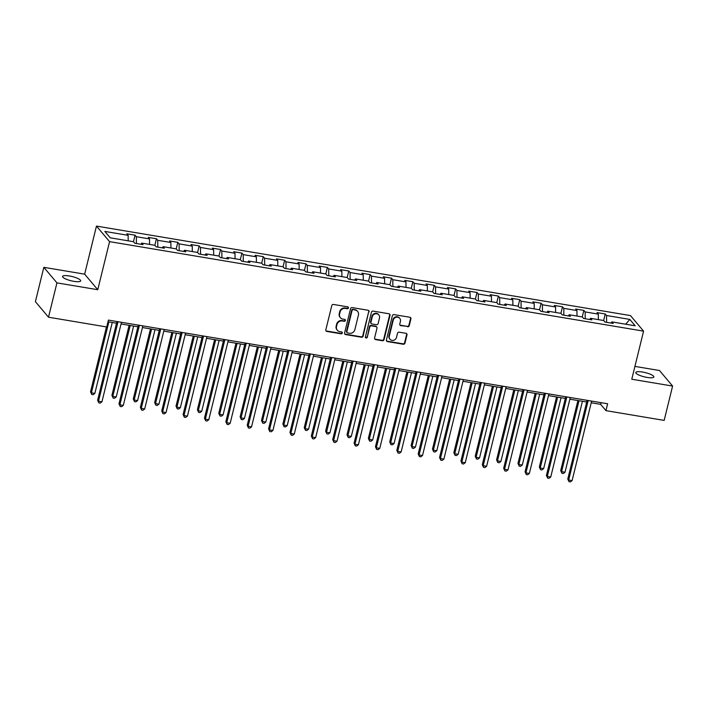 <?xml version="1.0" encoding="UTF-8"?>
<svg xmlns="http://www.w3.org/2000/svg" width="708" height="708" viewBox="0 0 708 708"><rect width="100%" height="100%" fill="white"/><g stroke="black" fill="none" stroke-linecap="round" stroke-linejoin="round"><path stroke-width="1.06" d="M348.46 307.953A1 0.929 139.9 0 0 347.752 306.856L333.468 304.458A1.425 1.319 139.9 0 0 331.786 305.582L325.83 329.848A1.425 1.319 139.9 0 0 326.839 331.424L341.132 333.813A1 0.929 139.9 0 0 342.123 332.229A1 0.929 139.9 0 0 341.592 331.928L339.743 331.618A4.567 4.23 139.9 0 1 336.504 326.583L336.999 324.565A4.567 4.23 139.9 0 1 342.362 320.972L344.212 321.282A1 0.929 139.9 0 0 345.203 319.689A1 0.929 139.9 0 0 344.672 319.388L342.822 319.078A4.567 4.23 139.9 0 1 339.583 314.042L340.079 312.024A4.567 4.23 139.9 0 1 345.442 308.431L347.292 308.741A1 0.929 139.9 0 0 348.46 307.953M340.389 317.715L340.035 317.29A4.567 4.23 139.9 0 1 339.229 313.626L339.725 311.6A4.567 4.23 139.9 0 1 345.088 308.007L346.938 308.316A1 0.929 139.9 0 0 348.071 306.971M325.928 330.76A1.425 1.319 139.9 0 0 326.485 330.999L340.778 333.397A1 0.929 139.9 0 0 341.911 332.052M337.309 330.247L336.955 329.831A4.567 4.23 139.9 0 1 336.15 326.167L336.645 324.14A4.567 4.23 139.9 0 1 342.008 320.547L343.858 320.857A1 0.929 139.9 0 0 344.991 319.512M642.545 372.036A9.31 2.177 13.8 0 0 635.775 372.505A9.31 2.177 13.8 0 0 647.077 377.417A9.31 2.177 13.8 0 0 653.856 376.948A9.31 2.177 13.8 0 0 642.545 372.036M69.357 275.97A9.31 2.177 13.8 0 0 62.578 276.439A9.31 2.177 13.8 0 0 73.889 281.35A9.31 2.177 13.8 0 0 80.659 280.881A9.31 2.177 13.8 0 0 69.357 275.97M407.578 326.777A1.425 1.319 139.9 0 0 409.251 325.653L410.923 318.848A1.425 1.319 139.9 0 0 409.914 317.272L394.046 314.609A1.425 1.319 139.9 0 0 392.365 315.733L386.409 339.999A1.425 1.319 139.9 0 0 387.418 341.575L403.286 344.238A1.425 1.319 139.9 0 0 404.967 343.115L406.985 334.884A1.425 1.319 139.9 0 0 405.967 333.318L399.179 332.176A1.425 1.319 139.9 0 0 397.507 333.3L396.498 337.38A3.823 3.54 139.9 0 1 389.984 339.238A3.823 3.54 139.9 0 1 389.311 336.176L393.232 320.193A3.823 3.54 139.9 0 1 399.746 318.334A3.823 3.54 139.9 0 1 400.427 321.397L399.772 324.06A1.425 1.319 139.9 0 0 400.79 325.636L407.224 326.353A1.425 1.319 139.9 0 0 408.897 325.229L410.569 318.423A1.425 1.319 139.9 0 0 410.472 317.511M631.775 379.223L672.6 386.064L664.166 420.402L605.942 410.64L607.632 403.772L108.412 320.104L106.731 326.972L48.507 317.211L56.941 282.873L97.766 289.714L109.572 241.64L643.581 331.14L631.775 379.223M369.107 311.839A1.425 1.319 139.9 0 0 368.089 310.263L352.221 307.599A1.425 1.319 139.9 0 0 350.549 308.723L344.584 332.99A1.425 1.319 139.9 0 0 345.601 334.565L361.469 337.229A1.425 1.319 139.9 0 0 363.142 336.105L368.753 311.414A1.425 1.319 139.9 0 0 368.647 310.502M373.134 311.104L389.002 313.768A1.425 1.319 139.9 0 1 390.011 315.343L384.055 339.61A1.425 1.319 139.9 0 1 382.382 340.734L375.585 339.592A1.425 1.319 139.9 0 1 374.576 338.017L376.992 328.176A1.425 1.319 139.9 0 0 375.975 326.6L371.47 325.848A1.425 1.319 139.9 0 0 369.797 326.972L367.284 337.22A1 0.929 139.9 0 1 365.576 337.707A1 0.929 139.9 0 1 365.399 336.902L371.461 312.228A1.425 1.319 139.9 0 1 373.134 311.104M109.572 241.64L96.465 226.091L630.474 315.591L643.581 331.14M603.632 320.512L605.234 313.98L597.012 312.6L598.313 314.14L585.153 311.927L583.861 310.396L575.648 309.015L576.94 310.555L563.789 308.352L562.497 306.812L554.275 305.44L555.568 306.971L542.417 304.767L541.124 303.236L532.903 301.856L534.195 303.387L521.044 301.183L519.752 299.652L511.53 298.272L512.822 299.811L499.671 297.608L498.379 296.068L490.157 294.696L491.449 296.227L478.298 294.024L477.006 292.484L468.785 291.112L470.077 292.643L456.925 290.439L455.633 288.908L447.421 287.528L448.713 289.059L435.562 286.855L434.261 285.324L426.048 283.943L427.34 285.483L414.189 283.28L412.897 281.74L404.675 280.368L405.967 281.899L392.816 279.695L391.524 278.164L383.302 276.784L384.594 278.315L371.443 276.111L370.151 274.58L361.93 273.2L363.222 274.731L350.071 272.527L348.779 270.996L340.557 269.615L341.849 271.155L328.698 268.952L327.406 267.412L319.184 266.04L320.485 267.571L307.325 265.367L306.033 263.836L297.82 262.456L299.112 263.987L285.961 261.783L284.669 260.252L276.447 258.871L277.74 260.402L264.588 258.199L263.296 256.668L255.075 255.287L256.367 256.827L243.216 254.623L241.924 253.083L233.702 251.712L234.994 253.243L221.843 251.039L220.551 249.508L212.329 248.127L213.621 249.659L200.47 247.455L199.178 245.924L190.956 244.543L192.249 246.083L179.097 243.871L177.805 242.34L169.593 240.959L170.885 242.499L157.734 240.295L156.441 238.755L148.22 237.384L149.512 238.915L136.361 236.711L135.069 235.18L126.847 233.799L128.139 235.33L104.846 231.428L110.236 237.817L133.52 241.72L134.812 243.26L143.034 244.632L141.742 243.101L140.892 244.278M605.234 313.98L606.526 315.511L629.819 319.414L635.2 325.804L611.916 321.901L613.208 323.432L604.986 322.06L603.694 320.52L590.543 318.317L591.835 319.857L583.613 318.476L582.321 316.945L569.17 314.741L570.462 316.272L562.24 314.892L560.948 313.361L547.797 311.157L549.089 312.688L540.868 311.316L539.576 309.777L526.425 307.573L527.717 309.104L519.504 307.732L518.212 306.192L505.052 303.989L506.353 305.529L498.131 304.148L496.839 302.617L483.688 300.413L484.98 301.944L476.758 300.564L475.466 299.033L462.315 296.829L463.607 298.36L455.386 296.988L454.094 295.448L440.942 293.245L442.234 294.776L434.013 293.404L432.721 291.864L419.57 289.661L420.862 291.2L412.64 289.82L411.348 288.289L398.197 286.085L399.489 287.616L391.276 286.236L389.975 284.704L376.824 282.501L378.116 284.032L369.903 282.66L368.611 281.12L355.46 278.917L356.752 280.457L348.531 279.076L347.239 277.545L334.087 275.332L335.38 276.872L327.158 275.492L325.866 273.961L312.715 271.757L314.007 273.288L305.785 271.907L304.493 270.376L291.342 268.173L292.634 269.704L284.412 268.332L283.12 266.792L269.969 264.588L271.261 266.128L263.04 264.748L261.748 263.217L248.596 261.013L249.889 262.544L241.676 261.163L240.384 259.632L227.224 257.429L228.525 258.96L220.303 257.579L219.011 256.048L205.86 253.845L207.152 255.376L198.93 254.004L197.638 252.464L184.487 250.26L185.779 251.8L177.558 250.42L176.265 248.889L163.114 246.685L164.406 248.216L156.185 246.835L154.893 245.304L141.742 243.101M598.357 319.627L598.313 314.14M585.224 318.742L585.153 311.927M590.543 318.317L589.693 319.494M576.993 316.051L576.94 310.555M563.851 315.166L563.789 308.352M569.17 314.741L568.32 315.91M555.621 312.467L555.568 306.971M542.478 311.582L542.417 304.767M547.797 311.157L546.948 312.334M534.248 308.883L534.195 303.387M521.106 307.998L521.044 301.183M526.425 307.573L525.575 308.75M512.875 305.298L512.822 299.811M499.733 304.413L499.671 297.608M505.052 303.989L504.202 305.166M491.502 301.723L491.449 296.227M478.36 300.838L478.298 294.024M483.688 300.413L482.829 301.581M470.13 298.139L470.077 292.643M456.996 297.254L456.925 290.439M462.315 296.829L461.457 298.006M448.757 294.555L448.713 289.059M435.624 293.67L435.562 286.855M440.942 293.245L440.093 294.422M427.393 290.97L427.34 285.483M414.251 290.094L414.189 283.28M419.57 289.661L418.72 290.838M406.02 287.395L405.967 281.899M392.878 286.51L392.816 279.695M398.197 286.085L397.347 287.253M384.648 283.811L384.594 278.315M371.505 282.926L371.443 276.111M376.824 282.501L375.975 283.678M363.275 280.226L363.222 274.731M350.133 279.341L350.071 272.527M355.46 278.917L354.602 280.094M341.902 276.651L341.849 271.155M328.769 275.766L328.698 268.952M334.087 275.332L333.229 276.509M320.529 273.067L320.485 267.571M307.396 272.182L307.325 265.367M312.715 271.757L311.865 272.925M299.165 269.483L299.112 263.987M286.023 268.598L285.961 261.783M291.342 268.173L290.492 269.35M277.793 265.898L277.74 260.402M264.65 265.013L264.588 258.199M269.969 264.588L269.12 265.766M256.42 262.323L256.367 256.827M243.278 261.438L243.216 254.623M248.596 261.013L247.747 262.181M235.047 258.739L234.994 253.243M221.905 257.854L221.843 251.039M227.224 257.429L226.374 258.606M213.674 255.154L213.621 249.659M200.532 254.269L200.47 247.455M205.86 253.845L205.001 255.022M192.302 251.57L192.249 246.083M179.168 250.685L179.097 243.871M184.487 250.26L183.637 251.437M170.929 247.995L170.885 242.499M157.796 247.11L157.734 240.295M163.114 246.685L162.265 247.853M149.565 244.41L149.512 238.915M136.423 243.525L136.361 236.711M128.192 240.826L128.139 235.33M97.766 289.714L84.659 274.164L43.834 267.323L56.941 282.873M43.834 267.323L35.4 301.661L48.507 317.211M672.6 386.064L659.493 370.514L634.926 366.39M84.659 274.164L96.465 226.091M591.224 402.764L600.632 404.339L605.942 410.64M108.005 321.768L116.528 323.202M121.059 323.963L137.901 326.786M142.423 327.538L159.273 330.362M163.796 331.123L180.646 333.946M185.169 334.707L202.019 337.53M206.541 338.291L223.392 341.114M227.914 341.867L244.756 344.69M249.287 345.451L266.128 348.274M270.651 349.035L287.501 351.858M292.023 352.619L308.874 355.443M313.396 356.195L330.247 359.018M334.769 359.779L351.619 362.602M356.142 363.363L372.992 366.186M377.514 366.939L394.356 369.771M398.878 370.523L415.729 373.346M420.251 374.107L437.101 376.93M441.624 377.691L458.474 380.515M462.997 381.267L479.847 384.09M484.369 384.851L501.22 387.674M505.742 388.435L522.584 391.259M527.115 392.02L543.956 394.843M548.479 395.595L565.329 398.418M569.851 399.179L586.702 402.002M625.677 324.211L629.819 319.414M606.597 322.326L606.526 315.511M611.916 321.901L611.057 323.078M601.039 402.666L600.632 404.339M133.458 241.711L135.069 235.18M154.831 245.295L156.441 238.755M176.203 248.871L177.805 242.34M197.576 252.455L199.178 245.924M218.949 256.039L220.551 249.508M240.322 259.624L241.924 253.083M261.686 263.199L263.296 256.668M283.058 266.783L284.669 260.252M304.431 270.368L306.033 263.836M325.804 273.952L327.406 267.412M347.177 277.527L348.779 270.996M368.549 281.111L370.151 274.58M389.913 284.696L391.524 278.164M411.286 288.28L412.897 281.74M432.659 291.855L434.261 285.324M454.032 295.44L455.633 288.908M475.404 299.024L477.006 292.484M496.777 302.608L498.379 296.068M518.15 306.183L519.752 299.652M539.514 309.768L541.124 303.236M560.886 313.352L562.497 306.812M582.259 316.927L583.861 310.396M344.69 333.911A1.425 1.319 139.9 0 0 345.247 334.149L361.115 336.804A1.425 1.319 139.9 0 0 362.788 335.68L368.753 311.414M353.239 309.741A1 0.929 139.9 0 0 352.062 310.52L346.832 331.822A1 0.929 139.9 0 0 347.539 332.928L349.495 333.256A4.567 4.23 139.9 0 0 354.858 329.663L358.434 315.095A4.567 4.23 139.9 0 0 355.186 310.06L352.885 309.316A1 0.929 139.9 0 0 351.708 310.104L352.062 310.52M347.009 332.627L346.654 332.211A1 0.929 139.9 0 1 346.478 331.406L351.708 310.104M357.62 311.431L357.266 311.016A4.567 4.23 139.9 0 0 354.832 309.644L355.186 310.06M352.885 309.316L354.832 309.644M374.674 338.937A1.425 1.319 139.9 0 0 375.231 339.176L382.019 340.309A1.425 1.319 139.9 0 0 383.701 339.185L389.657 314.918A1.425 1.319 139.9 0 0 389.559 314.007M376.736 327.034L376.382 326.609A1.425 1.319 139.9 0 0 375.621 326.184L371.116 325.423A1.425 1.319 139.9 0 0 369.443 326.547L367.284 337.22M365.434 337.468A1 0.929 139.9 0 0 366.93 336.796M379.497 317.963A3.823 3.54 139.9 0 0 375.125 313.856A3.823 3.54 139.9 0 0 372.302 316.759L370.921 322.388A1.425 1.319 139.9 0 0 371.939 323.963L376.444 324.715A1.425 1.319 139.9 0 0 378.116 323.591L379.497 317.963M378.824 314.901L378.47 314.476A3.823 3.54 139.9 0 0 371.948 316.334L372.302 316.759M371.178 323.529L370.824 323.114A1.425 1.319 139.9 0 1 370.567 321.963L371.948 316.334M399.87 324.981A1.425 1.319 139.9 0 0 400.427 325.22L407.224 326.353M399.746 318.334L399.392 317.919A3.823 3.54 139.9 0 0 392.878 319.777L393.232 320.193M389.984 339.238L389.63 338.813A3.823 3.54 139.9 0 1 388.957 335.751L392.878 319.777M386.506 340.92A1.425 1.319 139.9 0 0 387.064 341.159L402.932 343.814A1.425 1.319 139.9 0 0 404.613 342.69L406.631 334.468A1.425 1.319 139.9 0 0 406.534 333.556M106.465 326.928L90.535 391.781L91.421 392.825L94.845 393.4L112.271 322.485M108.846 321.91L91.421 392.825L91.748 394.471L90.535 391.781M94.845 393.4L93.12 394.701L91.748 394.471M116.944 321.529L97.624 400.188L98.509 401.232L118.041 321.715M101.934 401.808L100.2 403.109L98.828 402.879L98.509 401.232L101.934 401.808L121.466 322.29M98.828 402.879L97.624 400.188M129.113 325.308L111.908 395.356L112.793 396.409L116.218 396.984L133.635 326.069M130.21 325.494L112.793 396.409L113.121 398.055L111.908 395.356M116.218 396.984L114.492 398.285L113.121 398.055M150.485 328.893L133.281 398.94L134.166 399.993L137.591 400.569L155.008 329.654M151.583 329.078L134.166 399.993L134.493 401.64L133.281 398.94M137.591 400.569L135.856 401.861L134.493 401.64M138.317 325.114L118.997 403.764L119.882 404.817L139.414 325.299M123.307 405.392L121.572 406.693L120.201 406.463L119.882 404.817L123.307 405.392L142.839 325.875M120.201 406.463L118.997 403.764M159.681 328.698L140.37 407.348L141.255 408.401L160.778 328.884M144.68 408.976L142.945 410.268L141.573 410.038L141.255 408.401L144.68 408.976L164.203 329.459M141.573 410.038L140.37 407.348M171.858 332.477L154.654 402.525L155.539 403.578L158.964 404.153L176.381 333.229M172.956 332.663L155.539 403.578L155.857 405.215L154.654 402.525M158.964 404.153L157.229 405.445L155.857 405.215M193.231 336.052L176.026 406.109L176.912 407.153L180.336 407.728L197.753 336.813M194.328 336.238L176.912 407.153L177.23 408.799L176.026 406.109M180.336 407.728L178.602 409.029L177.23 408.799M214.604 339.636L197.399 409.684L198.284 410.737L201.709 411.313L219.126 340.398M215.701 339.822L198.284 410.737L198.603 412.383L197.399 409.684M201.709 411.313L199.975 412.614L198.603 412.383M181.053 332.282L161.734 410.932L162.619 411.976L182.151 332.459M166.044 412.552L164.318 413.853L162.946 413.622L162.619 411.976L166.044 412.552L185.576 333.034M162.946 413.622L161.734 410.932M202.426 335.858L183.107 414.507L183.992 415.561L203.523 336.043M187.416 416.136L185.691 417.437L184.319 417.207L183.992 415.561L187.416 416.136L206.948 336.619M184.319 417.207L183.107 414.507M223.799 339.442L204.479 418.092L205.364 419.145L224.896 339.628M208.789 419.72L207.055 421.012L205.692 420.791L205.364 419.145L208.789 419.72L228.321 340.203M205.692 420.791L204.479 418.092M245.172 343.026L225.852 421.676L226.737 422.729L246.269 343.212M230.162 423.304L228.427 424.596L227.056 424.366L226.737 422.729L230.162 423.304L249.694 343.787M227.056 424.366L225.852 421.676M266.544 346.61L247.225 425.26L248.11 426.305L267.642 346.787M251.535 426.88L249.8 428.181L248.428 427.951L248.11 426.305L251.535 426.88L271.067 347.363M248.428 427.951L247.225 425.26M287.908 350.186L268.598 428.836L269.483 429.889L289.014 350.371M272.907 430.464L271.173 431.765L269.801 431.535L269.483 429.889L272.907 430.464L292.439 350.947M269.801 431.535L268.598 428.836M309.281 353.77L289.961 432.42L290.846 433.473L310.378 353.956M294.271 434.048L292.546 435.34L291.174 435.11L290.846 433.473L294.271 434.048L313.803 354.531M291.174 435.11L289.961 432.42M330.654 357.354L311.334 436.004L312.219 437.057L331.751 357.54M315.644 437.624L313.918 438.925L312.547 438.695L312.219 437.057L315.644 437.624L335.176 358.106M312.547 438.695L311.334 436.004M352.026 360.938L332.707 439.588L333.592 440.633L353.124 361.115M337.017 441.208L335.282 442.509L333.919 442.279L333.592 440.633L337.017 441.208L356.549 361.691M333.919 442.279L332.707 439.588M373.399 364.514L354.08 443.164L354.965 444.217L374.497 364.7M358.39 444.792L356.655 446.093L355.292 445.863L354.965 444.217L358.39 444.792L377.922 365.275M355.292 445.863L354.08 443.164M394.772 368.098L375.452 446.748L376.337 447.801L395.869 368.284M379.762 448.376L378.028 449.669L376.656 449.438L376.337 447.801L379.762 448.376L399.294 368.859M376.656 449.438L375.452 446.748M416.145 371.682L396.825 450.332L397.71 451.385L417.242 371.868M401.135 451.952L399.401 453.253L398.029 453.023L397.71 451.385L401.135 451.952L420.667 372.435M398.029 453.023L396.825 450.332M437.509 375.267L418.189 453.916L419.083 454.961L438.606 375.444M422.508 455.536L420.773 456.837L419.401 456.607L419.083 454.961L422.508 455.536L442.031 376.019M419.401 456.607L418.189 453.916M458.881 378.842L439.562 457.492L440.447 458.545L459.979 379.028M443.872 459.12L442.146 460.421L440.774 460.191L440.447 458.545L443.872 459.12L463.404 379.603M440.774 460.191L439.562 457.492M480.254 382.426L460.935 461.076L461.82 462.129L481.351 382.612M465.245 462.705L463.519 463.997L462.147 463.767L461.82 462.129L465.245 462.705L484.776 383.187M462.147 463.767L460.935 461.076M501.627 386.01L482.307 464.66L483.192 465.705L502.724 386.196M486.617 466.28L484.883 467.581L483.52 467.351L483.192 465.705L486.617 466.28L506.149 386.763M483.52 467.351L482.307 464.66M523 389.586L503.68 468.236L504.565 469.289L524.097 389.772M507.99 469.864L506.255 471.165L504.884 470.935L504.565 469.289L507.99 469.864L527.522 390.347M504.884 470.935L503.68 468.236M544.372 393.17L525.053 471.82L525.938 472.873L545.47 393.356M529.363 473.448L527.628 474.749L526.256 474.519L525.938 472.873L529.363 473.448L548.895 393.931M526.256 474.519L525.053 471.82M235.976 343.221L218.763 413.268L219.648 414.322L223.073 414.897L240.499 343.982M237.074 343.407L219.648 414.322L219.976 415.959L218.763 413.268M223.073 414.897L221.347 416.189L219.976 415.959M257.34 346.805L240.136 416.853L241.021 417.906L244.446 418.472L261.871 347.557M258.447 346.991L241.021 417.906L241.348 419.543L240.136 416.853M244.446 418.472L242.72 419.773L241.348 419.543M278.713 350.38L261.509 420.437L262.394 421.481L265.819 422.056L283.235 351.141M279.81 350.566L262.394 421.481L262.721 423.127L261.509 420.437M265.819 422.056L264.084 423.357L262.721 423.127M300.086 353.965L282.881 424.012L283.766 425.066L287.191 425.641L304.608 354.726M301.183 354.15L283.766 425.066L284.094 426.712L282.881 424.012M287.191 425.641L285.457 426.942L284.094 426.712M321.459 357.549L304.254 427.597L305.139 428.65L308.564 429.225L325.981 358.31M322.556 357.735L305.139 428.65L305.458 430.287L304.254 427.597M308.564 429.225L306.829 430.517L305.458 430.287M342.831 361.133L325.627 431.181L326.512 432.234L329.937 432.8L347.354 361.885M343.929 361.31L326.512 432.234L326.831 433.871L325.627 431.181M329.937 432.8L328.202 434.101L326.831 433.871M364.204 364.709L346.991 434.765L347.885 435.809L351.31 436.385L368.726 365.47M365.301 364.894L347.885 435.809L348.203 437.456L346.991 434.765M351.31 436.385L349.575 437.686L348.203 437.456M385.568 368.293L368.364 438.341L369.249 439.394L372.674 439.969L390.099 369.054M386.674 368.479L369.249 439.394L369.576 441.04L368.364 438.341M372.674 439.969L370.948 441.27L369.576 441.04M406.941 371.877L389.736 441.925L390.621 442.978L394.046 443.553L411.463 372.638M408.038 372.063L390.621 442.978L390.949 444.615L389.736 441.925M394.046 443.553L392.321 444.845L390.949 444.615M428.313 375.461L411.109 445.509L411.994 446.553L415.419 447.129L432.836 376.214M429.411 375.638L411.994 446.553L412.321 448.199L411.109 445.509M415.419 447.129L413.684 448.43L412.321 448.199M449.686 379.037L432.482 449.084L433.367 450.138L436.792 450.713L454.209 379.798M450.784 379.223L433.367 450.138L433.685 451.784L432.482 449.084M436.792 450.713L435.057 452.014L433.685 451.784M471.059 382.621L453.855 452.669L454.74 453.722L458.165 454.297L475.581 383.382M472.156 382.807L454.74 453.722L455.058 455.368L453.855 452.669M458.165 454.297L456.43 455.598L455.058 455.368M492.432 386.205L475.227 456.253L476.112 457.306L479.537 457.881L496.954 386.957M493.529 386.391L476.112 457.306L476.431 458.943L475.227 456.253M479.537 457.881L477.803 459.173L476.431 458.943M513.804 389.789L496.591 459.837L497.476 460.881L500.901 461.457L518.327 390.542M514.902 389.966L497.476 460.881L497.804 462.528L496.591 459.837M500.901 461.457L499.175 462.758L497.804 462.528M535.168 393.365L517.964 463.413L518.849 464.466L522.274 465.041L539.7 394.126M536.275 393.551L518.849 464.466L519.176 466.112L517.964 463.413M522.274 465.041L520.548 466.342L519.176 466.112M556.541 396.949L539.337 466.997L540.222 468.05L543.647 468.625L561.063 397.71M557.639 397.135L540.222 468.05L540.549 469.696L539.337 466.997M543.647 468.625L541.912 469.917L540.549 469.696M565.736 396.754L546.426 475.404L547.311 476.457L566.842 396.94M550.736 477.033L549.001 478.325L547.629 478.095L547.311 476.457L550.736 477.033L570.267 397.515M547.629 478.095L546.426 475.404M577.914 400.533L560.709 470.581L561.594 471.634L565.019 472.201L582.436 401.286M579.011 400.719L561.594 471.634L561.922 473.271L560.709 470.581M565.019 472.201L563.285 473.502L561.922 473.271M587.109 400.339L567.789 478.989L568.674 480.033L588.206 400.516M572.099 480.608L570.374 481.909L569.002 481.679L568.674 480.033L572.099 480.608L591.631 401.091M569.002 481.679L567.789 478.989"/></g></svg>
